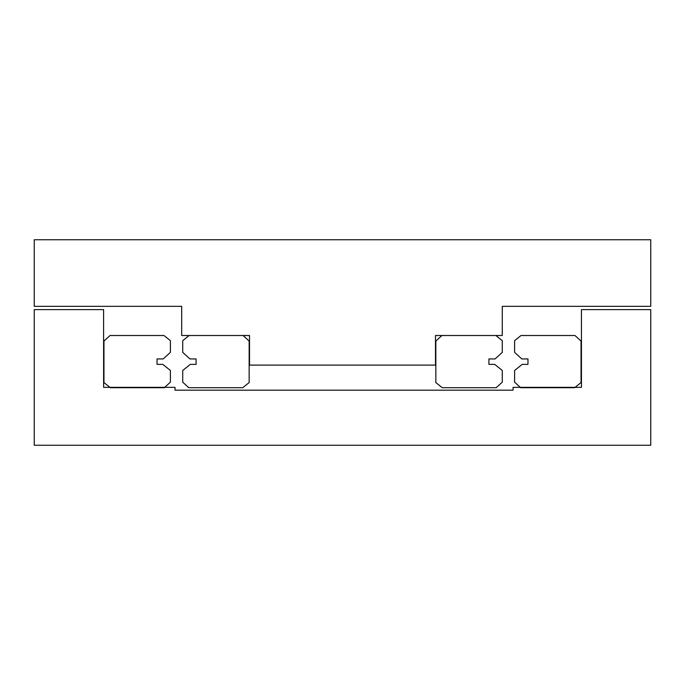 <?xml version="1.0" encoding="UTF-8"?>
<svg xmlns="http://www.w3.org/2000/svg" width="685" height="685" viewBox="0 0 685 685"><rect width="100%" height="100%" fill="white"/><g stroke="black" fill="none" stroke-linecap="round" stroke-linejoin="round"><path stroke-width="1.03" d="M650.75 239.75L650.75 306.332L502.276 306.332L502.276 335.513L435.489 335.513L435.489 365.105L249.511 365.105L249.511 335.513L181.696 335.513L181.696 306.332L34.25 306.332L34.25 239.75L650.75 239.75M511.01 390.176L513.065 390.176L513.065 387.35L581.445 387.35L581.445 309.62L650.75 309.62L650.75 445.25L34.25 445.25L34.25 309.62L103.606 309.62L103.606 387.35L175.017 387.35L175.017 390.176L513.065 390.176M157.036 358.94L157.036 364.36L162.782 364.36L170.394 370.448L170.394 382.161L164.323 387.71L110.379 387.71L103.957 382.572L103.957 341.061L110.028 335.513L163.972 335.513L170.394 340.65L170.394 352.364L163.201 358.94L157.036 358.94M521.799 358.94L514.606 352.364L514.606 340.65L521.028 335.513L574.972 335.513L581.043 341.061L581.043 382.572L574.621 387.71L520.677 387.71L514.606 382.161L514.606 370.448L522.218 364.36L527.964 364.36L527.964 358.94L521.799 358.94M189.916 358.94L182.724 352.364L182.724 340.65L189.146 335.513L243.089 335.513L249.16 341.061L249.16 382.572L242.738 387.71L188.795 387.71L182.724 382.161L182.724 370.448L190.336 364.36L196.081 364.36L196.081 358.94L189.916 358.94M488.919 358.94L488.919 364.36L494.664 364.36L502.276 370.448L502.276 382.161L496.205 387.71L442.262 387.71L435.84 382.572L435.84 341.061L441.911 335.513L495.854 335.513L502.276 340.65L502.276 352.364L495.084 358.94L488.919 358.94"/></g></svg>
